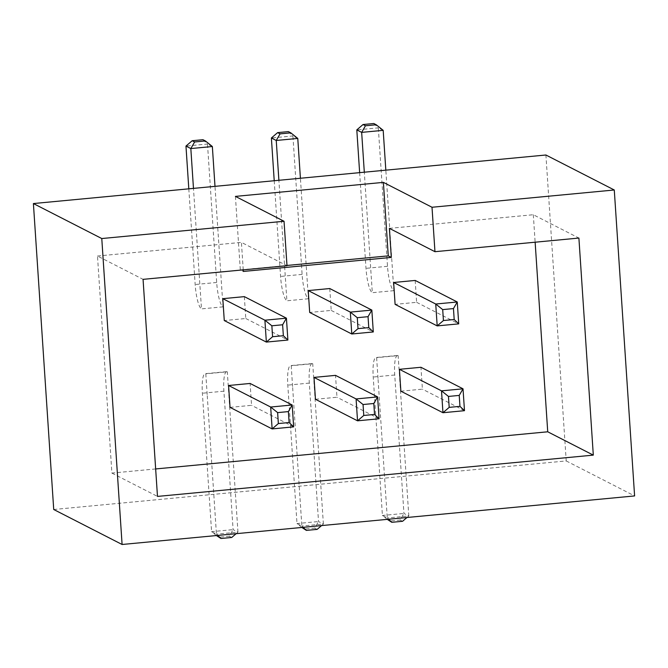 <?xml version="1.0" encoding="UTF-8"?>
<svg xmlns="http://www.w3.org/2000/svg" width="668" height="668" viewBox="0 0 668 668"><rect width="100%" height="100%" fill="white"/><g stroke="black" fill="none" stroke-linecap="round" stroke-linejoin="round"><path stroke-width="0.5" stroke-dasharray="3.34 2.5" d="M235.42 196.392L240.305 269.889L243.344 271.442M243.236 269.855L241.415 242.384L286.998 265.714M155.652 468.944L111.898 473.086L97.478 256.028L143.061 279.349M97.478 256.028L241.415 242.384M111.898 473.086L157.481 496.416M389.377 228.364L533.315 214.729L578.897 238.059M533.315 214.729L535.135 242.2M53.724 509.5L566.222 460.937L545.906 155.001M566.222 460.937L634.6 495.932M383.19 130.343L378.322 127.855L387.515 266.298A22.111 4.651 -95.4 0 0 393.836 290.663L385.828 170.165M393.836 290.663L372.31 292.701L364.31 172.202M297.769 138.435L292.91 135.946L302.103 274.389A22.111 4.651 -95.4 0 0 308.416 298.755L300.416 178.256M308.416 298.755L286.898 300.792L278.89 180.293M212.349 146.526L207.489 144.037L216.683 282.481A22.111 4.651 -95.4 0 0 223.003 306.846L214.996 186.347M223.003 306.846L201.477 308.883L193.469 188.393M207.247 395.715L216.44 534.158L211.581 531.67L202.379 393.227A22.111 4.651 84.6 0 1 205.159 373.696A22.111 4.651 84.6 0 1 205.794 373.838L207.247 395.715M217.76 535.419L216.44 534.158L237.958 532.112L227.312 371.792L205.794 373.838M292.659 387.615L301.861 526.058L296.993 523.57L287.799 385.127A22.111 4.651 84.6 0 1 290.572 365.605A22.111 4.651 84.6 0 1 291.206 365.738L292.659 387.615M303.18 527.328L301.861 526.058L323.379 524.021L312.733 363.701L291.206 365.738M378.08 379.524L387.273 517.967L382.413 515.479L373.22 377.036A22.111 4.651 84.6 0 1 375.992 357.514A22.111 4.651 84.6 0 1 376.627 357.647L378.08 379.524M388.601 519.236L387.273 517.967L408.799 515.93L398.145 355.61L376.627 357.647M240.305 269.889L286.981 265.463M244.338 296.634L245.791 318.511L224.273 320.548M230.034 407.371L251.56 405.334L250.108 383.457M329.758 288.543L331.211 310.42L309.685 312.457M415.17 280.443L416.623 302.32L395.105 304.366M315.455 399.28L336.973 397.243L335.52 375.366M400.867 391.189L422.393 389.152L420.94 367.275M406.979 517.491L408.799 515.93L403.931 513.441L394.738 374.998A22.111 4.651 84.6 0 1 397.518 355.476A22.111 4.651 84.6 0 1 398.145 355.61M321.558 525.591L323.379 524.021L318.519 521.533L309.326 383.09A22.111 4.651 84.6 0 1 312.098 363.567A22.111 4.651 84.6 0 1 312.733 363.701M236.138 533.682L237.958 532.112L233.099 529.624L223.905 391.181A22.111 4.651 84.6 0 1 226.677 371.659A22.111 4.651 84.6 0 1 227.312 371.792M188.81 188.827L195.165 284.518A22.111 4.651 -95.4 0 0 201.477 308.883M274.222 180.736L280.577 276.427A22.111 4.651 -95.4 0 0 286.898 300.792M359.643 172.645L365.997 268.336A22.111 4.651 -95.4 0 0 372.31 292.701M245.791 318.511L287.883 340.045M293.644 426.869L251.56 405.334M331.211 310.42L373.295 331.954M416.623 302.32L458.716 323.863M379.065 418.778L336.973 397.243M464.485 410.686L422.393 389.152M387.256 519.362L382.413 515.479L403.931 513.441L400.132 520.046L389.369 521.065M402.562 521.29L400.132 520.046M301.836 527.453L296.993 523.57L318.519 521.533L314.711 528.137L303.957 529.156M317.15 529.382L314.711 528.137M216.415 535.552L211.581 531.67L233.099 529.624L229.299 536.229L218.536 537.247M231.729 537.473L229.299 536.229M202.963 139.704L207.489 144.037L185.963 146.075M288.376 131.604L292.91 135.946L271.383 137.984M373.796 123.513L378.322 127.855L356.804 129.893M394.738 374.998L373.22 377.036M309.326 383.09L287.799 385.127M223.905 391.181L202.379 393.227M216.683 282.481L195.165 284.518M302.103 274.389L280.577 276.427M387.515 266.298L365.997 268.336M397.518 355.476L375.992 357.514M312.098 363.567L290.572 365.605M226.677 371.659L205.159 373.696"/><path stroke-width="1" d="M535.135 242.2L547.727 431.795L593.309 455.125L157.481 496.416L143.061 279.349L286.998 265.714L284.042 221.275L101.778 238.543L122.094 544.487L634.6 495.932L614.276 189.988L432.012 207.255L434.96 251.694L389.377 228.364L391.306 257.422L243.344 271.442L243.236 269.855M593.309 455.125L578.897 238.059L434.96 251.694M614.276 189.988L545.906 155.001L278.89 180.293L33.4 203.556L101.778 238.543M432.012 207.255L383.39 182.372L235.42 196.392L284.042 221.275M547.727 431.795L155.652 468.944M286.981 265.463L388.267 255.869L383.39 182.372M388.267 255.869L391.306 257.422M33.4 203.556L53.724 509.5L122.094 544.487M385.828 170.165L383.19 130.343L361.664 132.381L356.804 129.893L359.643 172.645M364.31 172.202L361.664 132.381L365.463 125.776L363.033 124.532L356.804 129.893M300.416 178.256L297.769 138.435L276.243 140.472L271.383 137.984L274.222 180.736M278.89 180.293L276.243 140.472L280.051 133.867L277.621 132.623L271.383 137.984M214.996 186.347L212.349 146.526L190.831 148.563L185.963 146.075L188.81 188.827M193.469 188.393L190.831 148.563L194.63 141.967L192.2 140.723L185.963 146.075M222.811 298.671L244.338 296.634L286.43 318.168L264.904 320.206L222.811 298.671L224.273 320.548L266.357 342.083L264.904 320.206L271.859 325.792L282.622 324.773L286.43 318.168L287.883 340.045L266.357 342.083L272.586 336.73L271.859 325.792M230.034 407.371L228.581 385.494L270.674 407.037L272.126 428.914L230.034 407.371M288.392 411.597L277.629 412.615L270.674 407.037L292.192 404.992L288.392 411.597L289.119 422.535L293.644 426.869L292.192 404.992L250.108 383.457L228.581 385.494M308.232 290.58L329.758 288.543L371.842 310.077L350.324 312.115L308.232 290.58L309.685 312.457L351.777 333.992L350.324 312.115L357.28 317.701L368.043 316.674L371.842 310.077L373.295 331.954L351.777 333.992L358.006 328.639L357.28 317.701M393.652 282.489L415.17 280.443L457.263 301.986L435.736 304.024L393.652 282.489L395.105 304.366L437.189 325.901L435.736 304.024L442.7 309.601L453.463 308.583L457.263 301.986L458.716 323.863L437.189 325.901L443.427 320.54L442.7 309.601M315.455 399.28L314.002 377.403L356.086 398.938L357.539 420.815L315.455 399.28M373.813 403.505L363.05 404.524L356.086 398.938L377.612 396.901L373.813 403.505L374.539 414.444L379.065 418.778L377.612 396.901L335.52 375.366L314.002 377.403M400.867 391.189L399.414 369.312L441.506 390.847L442.959 412.724L400.867 391.189M459.225 395.414L448.462 396.433L441.506 390.847L463.024 388.809L459.225 395.414L459.951 406.353L464.485 410.686L463.024 388.809L420.94 367.275L399.414 369.312M383.19 130.343L376.226 124.757L365.463 125.776M297.769 138.435L290.805 132.849L280.051 133.867M212.349 146.526L205.393 140.948L194.63 141.967M293.644 426.869L272.126 428.914L278.356 423.554L277.629 412.615M379.065 418.778L357.539 420.815L363.776 415.463L363.05 404.524M464.485 410.686L442.959 412.724L449.188 407.371L448.462 396.433M236.138 533.682L231.729 537.473L220.966 538.491L216.415 535.552M217.76 535.419L220.966 538.491M321.558 525.591L317.15 529.382L306.387 530.4L301.836 527.453M303.18 527.328L306.387 530.4M406.979 517.491L402.562 521.29L391.799 522.309L387.256 519.362M388.601 519.236L391.799 522.309M205.393 140.948L202.963 139.704L192.2 140.723M290.805 132.849L288.376 131.604L277.621 132.623M376.226 124.757L373.796 123.513L363.033 124.532M287.883 340.045L283.349 335.712L272.586 336.73M283.349 335.712L282.622 324.773M289.119 422.535L278.356 423.554M373.295 331.954L368.769 327.612L358.006 328.639M368.769 327.612L368.043 316.674M458.716 323.863L454.19 319.521L443.427 320.54M454.19 319.521L453.463 308.583M374.539 414.444L363.776 415.463M459.951 406.353L449.188 407.371"/></g></svg>
